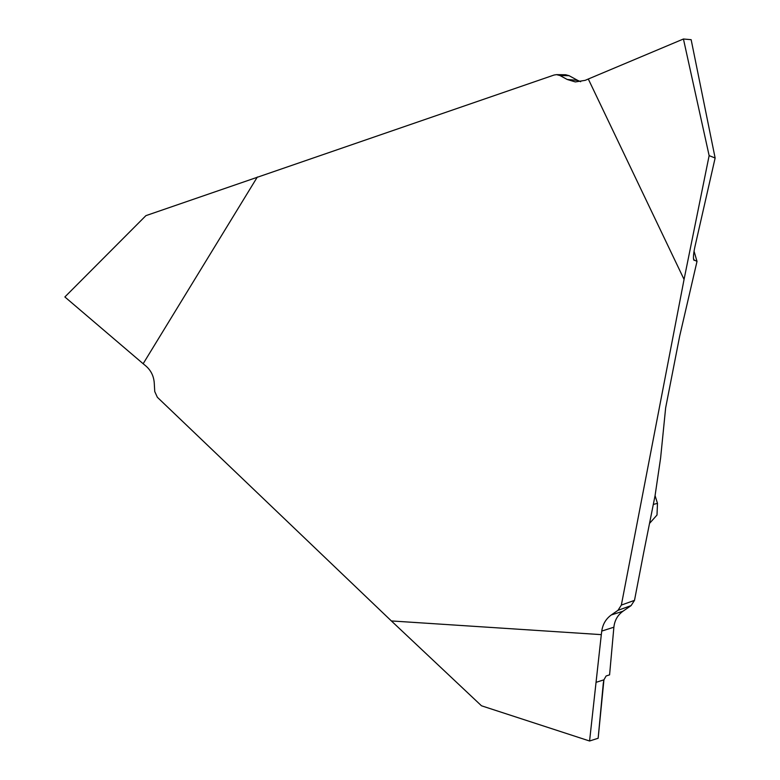 <?xml version="1.0" encoding="UTF-8"?>
<svg xmlns="http://www.w3.org/2000/svg" width="780" height="780" viewBox="0 0 780 780"><rect width="100%" height="100%" fill="white"/><g stroke="black" fill="none" stroke-linecap="round" stroke-linejoin="round"><path stroke-width="1.17" d="M601.312 634.637L589.573 741L598.153 738.25L603.291 683.329L603.925 679.828L606.118 675.977L609.58 674.866L613.88 627.198L601.76 631.078L601.312 634.637L391.365 620.938L481.494 705.793L589.573 741M643.627 552.932L634.501 600.366L631.098 605.611L618.014 610.311L621.348 605.085L684.06 279.425L709.137 155.63L715.133 158.008L694.96 246.568C693.586 252.895 693.147 257.283 693.644 259.73L697.008 261.398L679.673 336.141L665.642 407.881L660.611 458.006L655.073 495.622L643.627 552.932M601.76 631.078C602.745 624.215 605.923 618.842 611.286 614.962L622.947 611.237L631.098 605.611M567.216 79.472L577.707 80.389L569.039 75.67L560.011 75.553L567.216 79.472L575.338 81.929L585.175 80.35L588.295 79.014L684.06 279.425M560.011 75.553L556.54 74.636L554.063 75.036L145.899 215.65L64.867 296.956L143.149 363.733L257.341 177.021M143.149 363.733L145.831 365.956C150.93 370.363 153.738 376.028 154.255 382.951L154.742 391.521L157.345 397.264L391.365 620.938M611.286 614.962L618.014 610.311M649.769 523.146L657.004 515.024L657.481 503.363L655.073 495.622M622.947 611.237C617.643 615.098 614.62 620.412 613.88 627.198M588.295 79.014L683.436 39L691.148 39.683L715.133 158.008M556.55 74.636L565.607 74.753L569.039 75.67M709.137 155.63L683.436 39M577.707 80.389L580.642 81.705M694.054 251.17L697.008 261.398M603.925 679.828L598.153 738.25L589.573 741L596.047 682.344L603.925 679.828M621.348 605.085L634.501 600.366M653.377 504.406L657.481 503.363M693.43 258.112L694.102 260.413"/></g></svg>
